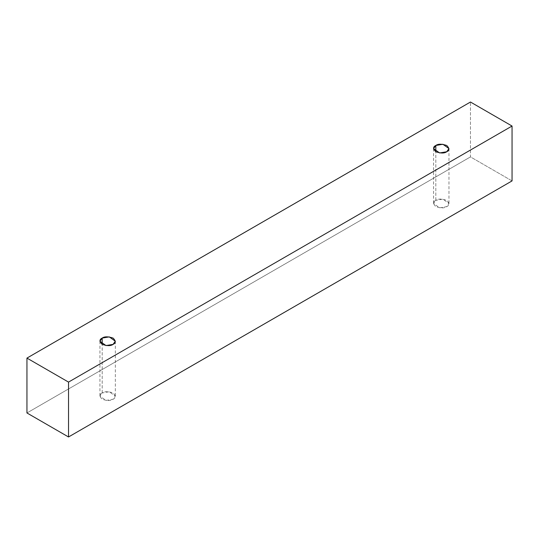 <?xml version="1.0" encoding="UTF-8"?>
<svg xmlns="http://www.w3.org/2000/svg" width="539" height="539" viewBox="0 0 539 539"><rect width="100%" height="100%" fill="white"/><g stroke="black" fill="none" stroke-linecap="round" stroke-linejoin="round"><path stroke-width="0.4" stroke-dasharray="2.69 2.02" d="M512.05 180.909L470.473 156.903L470.473 102.026L470.473 156.903L26.95 412.962L470.473 156.903L512.05 180.909M102.188 392.958C99.304 394.265 99.304 396.36 102.188 399.244C107.187 400.915 110.818 400.915 113.082 399.244C115.966 397.937 115.966 395.842 113.082 392.958C108.083 391.294 104.451 391.294 102.188 392.958L109.282 391.759L115.333 396.104L113.082 399.244L105.988 400.443L99.937 396.104L102.188 392.958L102.188 344.374L102.188 392.958M435.822 200.34C432.938 201.647 432.938 203.742 435.822 206.626C440.814 208.29 444.446 208.29 446.71 206.626C449.593 205.319 449.593 203.223 446.71 200.34C441.717 198.675 438.086 198.675 435.822 200.34L442.91 199.14L448.967 203.486L446.71 206.626L439.615 207.825L433.565 203.486L435.822 200.34L435.822 151.755L435.822 200.34M433.565 148.609L433.565 203.486M448.967 148.609L448.967 203.486M99.937 341.234L99.937 396.104M115.333 341.234L115.333 396.104"/><path stroke-width="0.81" d="M68.527 436.974L512.05 180.909L512.05 126.038L68.527 382.097L68.527 436.974L68.527 382.097L26.95 358.091L470.473 102.026L512.05 126.038L512.05 180.909L68.527 436.974L26.95 412.962L26.95 358.091L26.95 412.962L68.527 436.974M68.527 382.097L512.05 126.038L470.473 102.026L26.95 358.091L68.527 382.097M102.188 338.088C104.451 336.424 108.083 336.424 113.082 338.088C115.966 340.971 115.966 343.067 113.082 344.374C110.818 346.038 107.187 346.038 102.188 344.374C99.304 341.49 99.304 339.395 102.188 338.088L99.937 341.234L105.988 345.573L113.082 344.374L115.333 341.234L109.282 336.888L102.188 338.088L102.188 344.374L102.188 338.088M435.822 145.469C438.086 143.805 441.717 143.805 446.71 145.469C449.593 148.353 449.593 150.448 446.71 151.755C444.446 153.42 440.814 153.42 435.822 151.755C432.938 148.872 432.938 146.776 435.822 145.469L433.565 148.609L439.615 152.955L446.71 151.755L448.967 148.609L442.91 144.27L435.822 145.469L435.822 151.755L435.822 145.469"/></g></svg>
